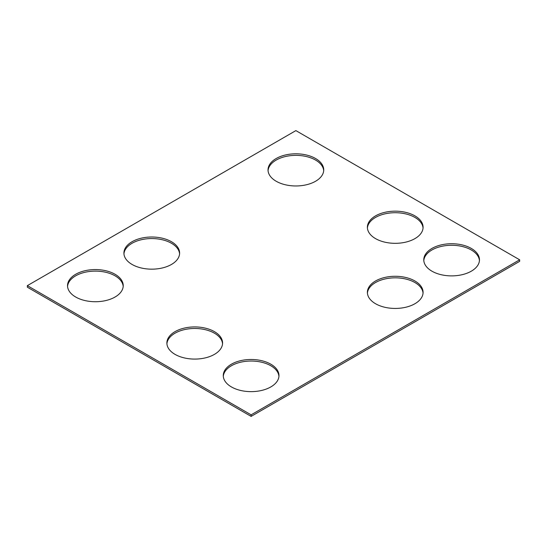<?xml version="1.0" encoding="UTF-8"?>
<svg xmlns="http://www.w3.org/2000/svg" width="547" height="547" viewBox="0 0 547 547"><rect width="100%" height="100%" fill="white"/><g stroke="black" fill="none" stroke-linecap="round" stroke-linejoin="round"><path stroke-width="0.82" d="M519.65 259.804L295.879 130.61L27.35 285.643L27.35 287.196L251.121 416.39L519.65 261.357L519.65 259.804L251.121 414.838L251.121 416.39M27.35 285.643L251.121 414.838M431.932 271.175A27.849 16.075 0 0 0 462.283 274.662A27.849 16.075 0 0 0 479.473 259.804A27.849 16.075 0 0 0 451.624 243.73A27.849 16.075 0 0 0 423.775 259.804A27.849 16.075 0 0 0 431.932 271.175M479.439 260.584A27.849 16.075 0 0 0 451.624 245.275A27.849 16.075 0 0 0 423.809 260.584M375.543 303.729A27.849 16.075 0 0 0 405.888 307.216A27.849 16.075 0 0 0 423.084 292.365A27.849 16.075 0 0 0 395.235 276.283A27.849 16.075 0 0 0 367.386 292.365A27.849 16.075 0 0 0 375.543 303.729M423.05 293.137A27.849 16.075 0 0 0 395.235 277.835A27.849 16.075 0 0 0 367.413 293.137M375.543 238.615A27.849 16.075 0 0 0 405.888 242.102A27.849 16.075 0 0 0 423.084 227.251A27.849 16.075 0 0 0 395.235 211.169A27.849 16.075 0 0 0 367.386 227.251A27.849 16.075 0 0 0 375.543 238.615M423.05 228.024A27.849 16.075 0 0 0 395.235 212.721A27.849 16.075 0 0 0 367.413 228.024M276.187 181.255A27.849 16.075 0 0 0 306.532 184.742A27.849 16.075 0 0 0 323.728 169.885A27.849 16.075 0 0 0 295.879 153.81A27.849 16.075 0 0 0 268.03 169.885A27.849 16.075 0 0 0 276.187 181.255M323.694 170.664A27.849 16.075 0 0 0 295.879 155.362A27.849 16.075 0 0 0 268.064 170.664M175.04 354.374A27.849 16.075 180 0 1 166.883 343.003A27.849 16.075 180 0 1 194.732 326.928A27.849 16.075 180 0 1 222.581 343.003A27.849 16.075 180 0 1 205.392 357.861A27.849 16.075 180 0 1 175.04 354.374M166.917 343.783A27.849 16.075 180 0 1 194.732 328.48A27.849 16.075 180 0 1 222.547 343.783M132.073 264.454A27.849 16.075 0 0 0 162.425 267.941A27.849 16.075 0 0 0 179.614 253.09A27.849 16.075 0 0 0 151.765 237.008A27.849 16.075 0 0 0 123.916 253.09A27.849 16.075 0 0 0 132.073 264.454M179.587 253.863A27.849 16.075 0 0 0 151.765 238.56A27.849 16.075 0 0 0 123.95 253.863M75.684 297.014A27.849 16.075 180 0 1 67.527 285.643A27.849 16.075 180 0 1 95.376 269.568A27.849 16.075 180 0 1 123.225 285.643A27.849 16.075 180 0 1 106.036 300.501A27.849 16.075 180 0 1 75.684 297.014M67.561 286.416A27.849 16.075 180 0 1 95.376 271.114A27.849 16.075 180 0 1 123.191 286.416M231.429 386.934A27.849 16.075 180 0 1 223.272 375.563A27.849 16.075 180 0 1 251.121 359.482A27.849 16.075 180 0 1 278.97 375.563A27.849 16.075 180 0 1 261.781 390.414A27.849 16.075 180 0 1 231.429 386.934M223.306 376.336A27.849 16.075 180 0 1 251.121 361.034A27.849 16.075 180 0 1 278.936 376.336"/></g></svg>
